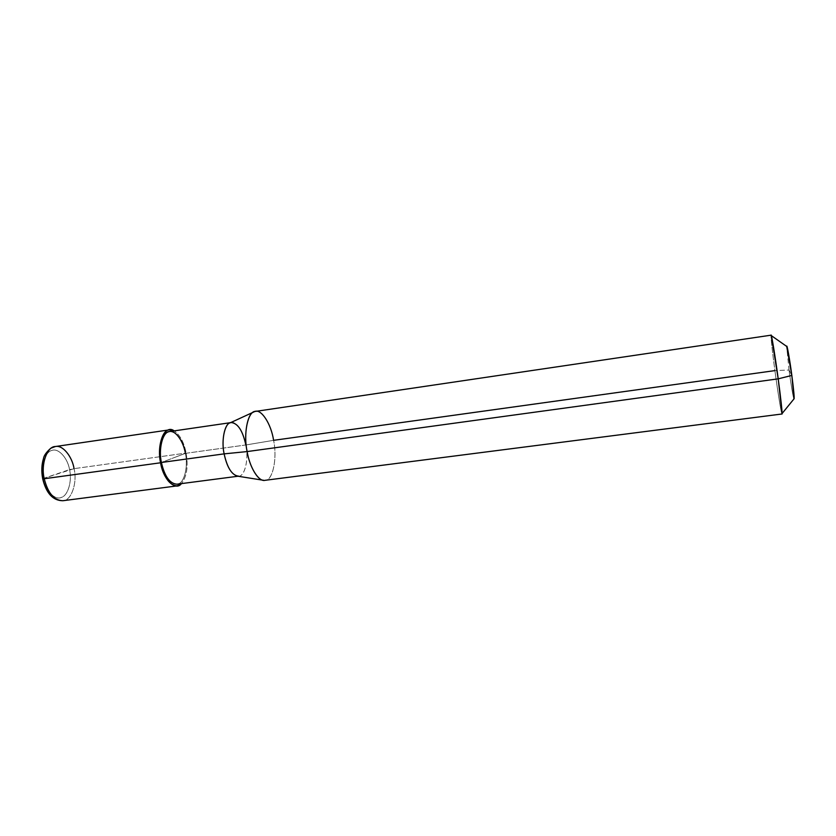 <?xml version="1.0" encoding="UTF-8"?>
<svg xmlns="http://www.w3.org/2000/svg" width="836" height="836" viewBox="0 0 836 836"><rect width="100%" height="100%" fill="white"/><g stroke="black" fill="none" stroke-linecap="round" stroke-linejoin="round"><path stroke-width="0.63" stroke-dasharray="4.18 3.13" d="M186.125 453.081C188.351 466.488 186.794 476.656 181.464 483.605C186.794 476.656 188.351 466.488 186.125 453.081C184.045 442.474 180.064 435.065 174.181 430.874C180.064 435.065 184.045 442.474 186.125 453.081L173.648 457.815L186.125 453.081L74.059 468.651L186.125 453.081M169.698 431.533C176.96 432.066 182.196 439.339 185.383 453.363L161.39 462.475L185.383 453.363L245.836 444.971L273.591 440.332L774.909 370.609C772.495 353.022 770.416 334.066 771.095 335.173M43.242 478.495L69.555 469.613C67.695 458.055 58.395 447.741 51.916 450.437C45.144 451.586 40.368 466.666 43.242 478.495C40.368 466.666 45.144 451.586 51.916 450.437C58.395 447.741 67.695 458.055 69.555 469.613L74.059 468.651L43.242 478.495C45.238 490.627 55.072 500.649 61.383 497.399C68.019 495.675 72.262 480.899 69.555 469.613C72.262 480.899 68.019 495.675 61.383 497.399C55.072 500.649 45.238 490.627 43.242 478.495L42.709 478.809M55.333 446.539C62.616 444.627 72.168 456.487 74.059 468.651C77.633 482.842 71.196 501.036 62.815 500.733C71.196 501.036 77.633 482.842 74.059 468.651M789.027 370.024C790.72 382.992 793.427 398.918 793.96 398.929C793.427 398.918 790.72 382.992 789.027 370.024L786.707 346.438L789.027 370.024L790.396 372.678L789.027 370.024L774.909 370.609L789.027 370.024M791.838 375.437L790.396 372.678L791.838 375.437M230.234 422.817C235.491 419.745 243.913 431.94 245.836 444.971L185.383 453.363C188.602 467.178 183.774 484.65 176.971 484.19M255.534 411.396C262.044 409.368 271.282 424.907 273.591 440.332L245.836 444.971C249.149 460.061 244.331 478.192 237.602 476.175M771.314 335.612C770.113 330.868 772.15 350.545 774.909 370.609C778.002 393.881 782.245 419.338 782.078 413.527M161.39 462.475C163.542 475.924 172.874 487.2 178.59 483.741C184.651 481.975 188.152 465.819 185.383 453.363M237.988 476.238L238.636 476.154C244.833 476.708 248.961 459.037 245.836 444.971M263.883 480.345C272.128 482.821 277.74 459.591 273.591 440.332C277.521 458.4 272.672 481.076 265.043 480.313M781.973 413.998C781.67 415.994 777.668 391.405 774.909 370.609M230.59 422.661L231.238 422.556"/><path stroke-width="1.25" d="M181.464 483.605C175.759 491.463 163.219 479.854 160.585 462.778L44.245 478.735C40.567 464.356 47.213 446.236 55.333 446.539C47.213 446.236 40.567 464.356 44.245 478.735C47.861 493.062 54.047 500.398 62.815 500.733C54.047 500.398 47.861 493.062 44.245 478.735L160.585 462.778C156.332 443.425 165.089 423.842 174.181 430.874L169.426 429.85C162.403 429.349 157.064 447.866 160.585 462.778C164.055 477.638 169.572 485.34 177.159 485.883L181.464 483.605M74.059 468.651C72.168 456.487 62.616 444.627 55.333 446.539L50.745 448.263C46.346 452.203 43.932 455.62 43.503 458.494C41.581 464.68 41.309 471.431 42.699 478.746L43.242 478.495M774.909 370.609L273.591 440.332C271.157 423.716 260.842 407.916 254.405 411.688C247.519 412.587 243.37 434.448 247.132 451.576C243.057 433.152 248.198 410.58 255.534 411.396L771.095 335.173C771.335 332.937 775.359 357.4 778.201 378.844L791.838 375.437C789.832 360.076 786.854 343.45 786.707 346.438L791.838 375.437L793.96 398.929C794.534 398.678 793.824 390.84 791.838 375.437L778.201 378.844L247.132 451.576L224.132 453.864L161.39 462.475C158.077 448.462 163.093 431.052 169.698 431.533L230.59 422.661M185.383 453.363C183.387 440.614 174.578 428.993 168.673 431.773C162.466 432.829 158.432 449.329 161.39 462.475L224.132 453.864C221.174 440.656 224.612 423.664 230.234 422.817L254.405 411.688M245.836 444.971C242.722 430.686 237.852 423.215 231.238 422.556C225.218 421.971 220.913 439.579 224.132 453.864C227.308 468.108 232.136 475.538 238.636 476.154M794.179 398.657L782.078 413.527L778.201 378.844C780.657 396.828 782.642 415.158 781.973 413.998L265.043 480.313C258.721 482.194 249.546 467.178 247.132 451.576C249.421 466.049 257.582 480.669 263.883 480.345L237.602 476.175C231.415 474.42 226.932 466.99 224.132 453.864L247.132 451.576L778.201 378.844L771.314 335.612L787 346.637M237.988 476.238L176.971 484.19C169.833 483.689 164.64 476.447 161.39 462.475M55.333 446.539L169.426 429.85M42.709 478.809C46.21 493.292 52.908 500.607 62.815 500.733L177.159 485.883"/></g></svg>

